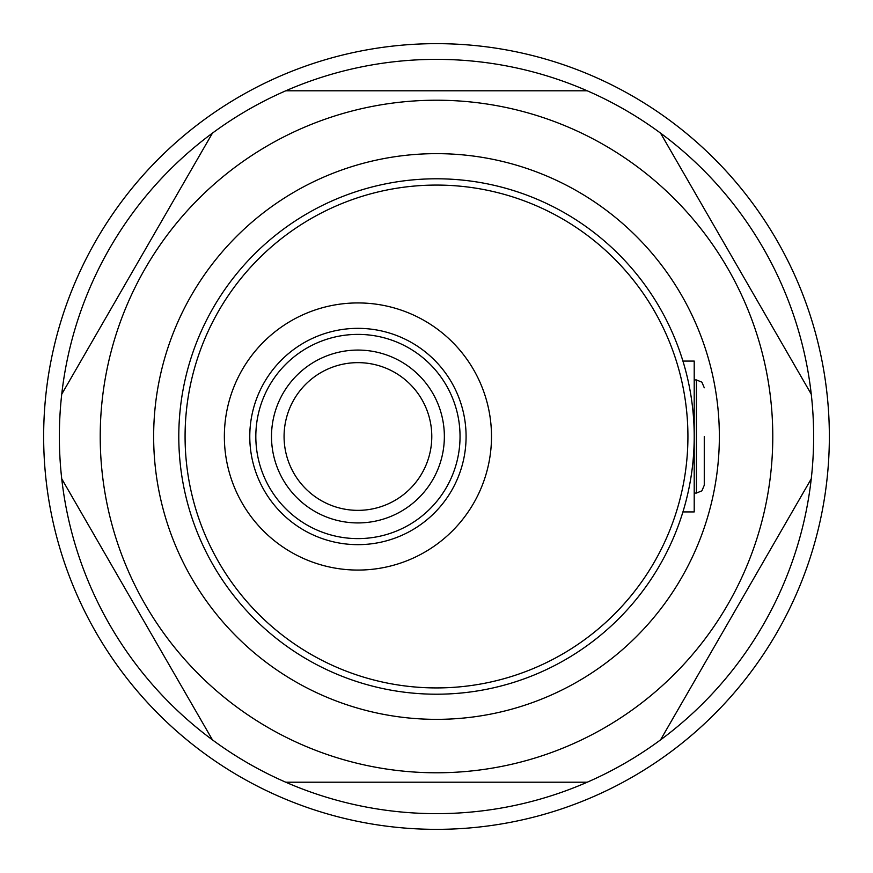 <?xml version="1.0" encoding="UTF-8"?>
<svg xmlns="http://www.w3.org/2000/svg" width="873" height="873" viewBox="0 0 873 873"><rect width="100%" height="100%" fill="white"/><g stroke="black" fill="none" stroke-linecap="round" stroke-linejoin="round"><path stroke-width="1.31" d="M682.926 511.927L694.21 511.927L694.21 361.073L682.926 361.073M694.21 436.5A257.71 257.71 0 0 1 436.5 694.21A257.71 257.71 0 0 1 178.79 436.5A257.71 257.71 0 0 1 436.5 178.79A257.71 257.71 0 0 1 694.21 436.5A257.71 257.71 0 0 0 436.5 178.79A257.71 257.71 0 0 0 178.79 436.5M224.361 436.5A133.569 133.569 0 0 0 357.93 570.069A133.569 133.569 0 0 0 491.499 436.5A133.569 133.569 0 0 0 357.93 302.931A133.569 133.569 0 0 0 224.361 436.5M719.352 436.5A282.852 282.852 0 0 1 436.5 719.352A282.852 282.852 0 0 1 153.648 436.5A282.852 282.852 0 0 1 436.5 153.648A282.852 282.852 0 0 1 719.352 436.5M284.074 436.5A73.856 73.856 0 0 0 357.93 510.356A73.856 73.856 0 0 0 431.786 436.5A73.856 73.856 0 0 0 357.93 362.644A73.856 73.856 0 0 0 284.074 436.5M829.35 436.5A392.85 392.85 0 0 0 436.5 43.65A392.85 392.85 0 0 0 43.65 436.5A392.85 392.85 0 0 0 436.5 829.35A392.85 392.85 0 0 0 829.35 436.5M772.78 436.5A336.28 336.28 0 0 0 436.5 100.22A336.28 336.28 0 0 0 100.22 436.5A336.28 336.28 0 0 0 436.5 772.78A336.28 336.28 0 0 0 772.78 436.5M813.636 436.5A377.136 377.136 0 0 0 811.257 394.181L660.534 133.111A377.136 377.136 0 0 0 587.223 90.792L285.777 90.792A377.136 377.136 0 0 0 212.466 133.111L61.743 394.181A377.136 377.136 0 0 0 660.534 739.889A377.136 377.136 0 0 0 813.636 436.5M61.743 394.181A377.136 377.136 0 0 1 212.466 133.111M285.777 90.792A377.136 377.136 0 0 1 587.223 90.792M660.534 133.111A377.136 377.136 0 0 1 811.257 394.181M212.466 739.889L61.743 478.819M587.223 782.208L285.777 782.208M811.257 478.819L660.534 739.889M704.271 436.5L704.271 485.213L704.271 436.5M185.076 436.5A251.424 251.424 0 0 0 436.5 687.924A251.424 251.424 0 0 0 687.924 436.5A251.424 251.424 0 0 0 436.5 185.076A251.424 251.424 0 0 0 185.076 436.5M466.084 436.5A108.154 108.154 0 0 1 357.93 544.654A108.154 108.154 0 0 1 249.776 436.5A108.154 108.154 0 0 1 357.93 328.346A108.154 108.154 0 0 1 466.084 436.5M255.822 436.5A102.108 102.108 0 0 0 357.93 538.608A102.108 102.108 0 0 0 460.038 436.5A102.108 102.108 0 0 0 357.93 334.392A102.108 102.108 0 0 0 255.822 436.5M444.357 436.5A86.427 86.427 0 0 1 357.93 522.927A86.427 86.427 0 0 1 271.503 436.5A86.427 86.427 0 0 1 357.93 350.073A86.427 86.427 0 0 1 444.357 436.5M704.271 485.213L701.925 490.812L696.414 493.07L696.414 379.93L694.21 379.93M696.414 493.07L694.21 493.07M696.414 379.93L701.925 382.188L704.271 387.787"/></g></svg>

